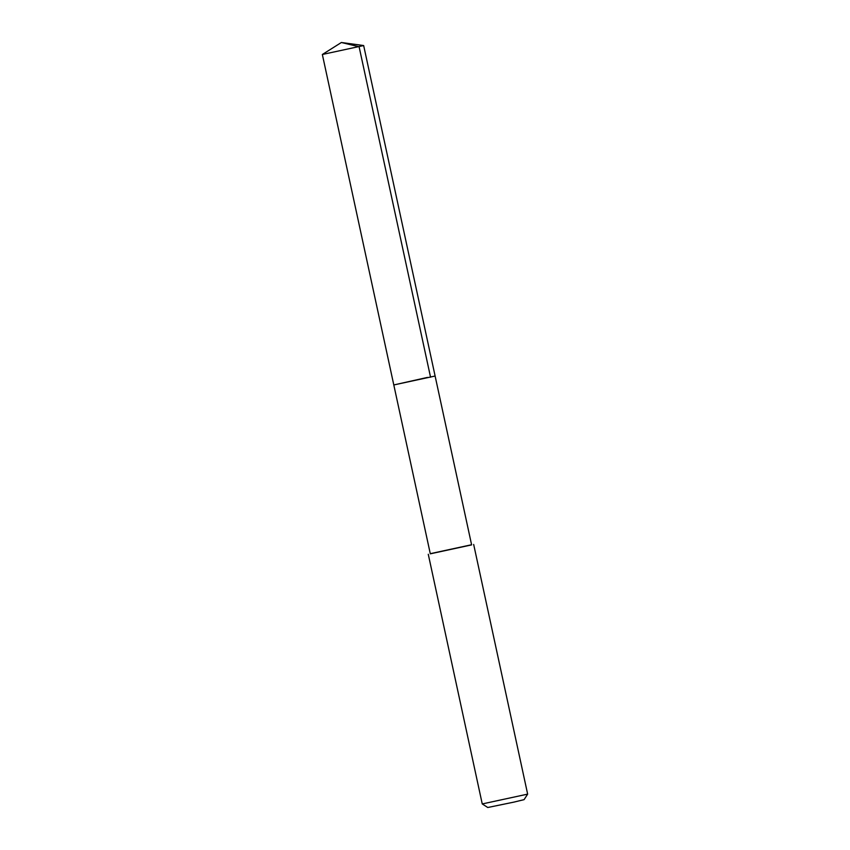 <?xml version="1.0" encoding="UTF-8"?>
<svg xmlns="http://www.w3.org/2000/svg" width="850" height="850" viewBox="0 0 850 850"><rect width="100%" height="100%" fill="white"/><g stroke="black" fill="none" stroke-linecap="round" stroke-linejoin="round"><path stroke-width="1.27" d="M427.401 377.432L393.805 384.954L435.115 376.029L363.662 45.549L322.352 54.485L341.381 42.5L359.104 46.75L430.557 377.219M322.352 54.485L430.312 553.828L471.623 544.893L435.115 376.029M471.591 544.744L430.281 553.679M527.648 794.134L524.089 799.648L513.676 802.166L487.772 807.5L482.258 803.941L527.648 794.123L473.673 544.446M341.381 42.5L363.641 45.539M482.248 803.941L428.272 554.264"/></g></svg>
